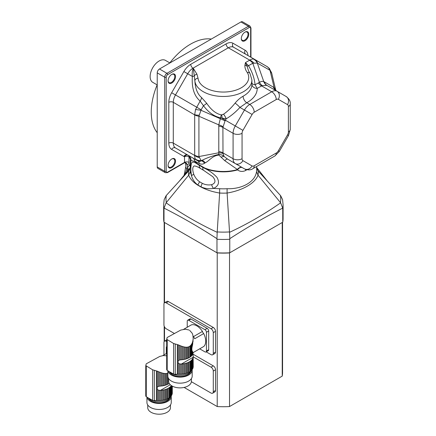 <?xml version="1.0" encoding="UTF-8"?>
<svg xmlns="http://www.w3.org/2000/svg" width="436" height="436" viewBox="0 0 436 436"><rect width="100%" height="100%" fill="white"/><g stroke="black" fill="none" stroke-linecap="round" stroke-linejoin="round"><path stroke-width="0.65" d="M193.132 352.43L193.132 353.111A13.205 7.625 0 0 0 193.164 352.931L192.952 352.184L192.952 353.743A13.205 7.625 0 0 1 192.652 354.413A1.798 1.041 0 0 0 192.287 355.018L192.287 351.171L192.652 351.776L192.652 354.413M192.952 352.184L192.652 351.776M193.132 353.111A1.798 1.041 0 0 0 192.952 353.433L193.208 356.659M192.287 351.171C191.715 350.222 191.715 348.528 192.287 346.091L192.287 342.843L191.791 343.879L191.791 355.645A13.205 7.625 0 0 0 192.287 355.018M191.791 343.879L191.251 344.74L191.251 356.201A1.798 1.041 0 0 1 191.791 355.645M191.251 344.74L190.576 345.552L190.576 356.773A13.205 7.625 0 0 0 191.251 356.201M190.576 345.552L189.873 346.168L189.873 357.269A1.798 1.041 0 0 1 190.576 356.773M189.873 346.168L188.815 346.778L188.815 357.88A13.205 7.625 0 0 0 189.873 357.269M188.815 346.778L187.96 347.061L187.96 358.283A1.798 1.041 0 0 1 188.815 357.88M187.96 347.061L186.973 347.209L186.973 358.675A13.205 7.625 0 0 0 187.96 358.283M186.973 347.209L186.009 347.22L186.009 358.986A1.798 1.041 0 0 1 186.973 358.675M186.009 347.22L184.913 347.1L184.913 359.269A13.205 7.625 0 0 0 186.009 358.986M184.913 347.1L183.872 346.893L183.872 359.482A1.798 1.041 0 0 1 184.913 359.269M183.872 346.893L182.711 346.576L182.711 359.656A13.205 7.625 0 0 0 183.872 359.482M182.711 346.576L181.621 346.217L181.621 359.76A1.798 1.041 0 0 1 182.711 359.656M181.621 346.217L180.422 345.77L180.422 359.863L181.305 359.776A13.205 7.625 0 0 0 181.621 359.76M192.652 368.867A13.205 7.625 0 0 0 192.952 368.197L192.952 358.06A13.205 7.625 180 0 1 192.652 358.73L192.652 368.867A1.798 1.041 0 0 0 192.287 369.472L192.287 359.329A13.205 7.625 180 0 1 191.791 359.962L191.791 370.104A1.798 1.041 0 0 0 191.251 370.66L191.251 360.518A13.205 7.625 180 0 1 190.576 361.09L190.576 371.227A1.798 1.041 0 0 0 189.873 371.723L189.873 361.58A13.205 7.625 180 0 1 188.815 362.196L188.815 372.333A1.798 1.041 0 0 0 187.96 372.742L187.96 362.599A13.205 7.625 180 0 1 186.973 362.986L186.973 373.129A1.798 1.041 0 0 0 186.009 373.445L186.009 363.302A13.205 7.625 180 0 1 184.913 363.586L184.913 373.728A1.798 1.041 0 0 0 183.872 373.941L183.872 363.798A13.205 7.625 180 0 1 182.711 363.973L182.711 374.11A1.798 1.041 0 0 0 181.621 374.213L181.621 364.076A13.205 7.625 180 0 1 181.305 364.093L179.321 363.804L178.182 363.025L178.182 360.774L179.321 360.12L179.321 345.317L180.422 345.77M179.321 360.12L180.422 359.863M179.321 345.317L178.182 344.822L178.182 360.774M189.033 330.014L185.191 329.191L180.722 330.09L167.304 337.42M192.287 342.843L192.652 341.824L192.652 344.282L193.181 338.238M193.132 341.028L192.952 341.688M192.652 344.282L192.287 346.091M193.213 352.566L203.737 346.495A12.524 7.232 60 0 0 203.688 333.567L194.723 338.745A12.524 7.232 60 0 0 193.486 336.603L202.451 331.425A2.643 1.526 -120 0 0 203.688 333.567M183.638 329.327L191.224 324.945A12.524 7.232 60 0 1 202.451 331.425M166.944 338.57L166.835 338.865M167.092 337.589L166.825 338.903M193.126 337.78L192.886 335.148L192.172 333.218L189.671 330.379M192.952 358.06A1.798 1.041 180 0 1 192.93 357.907A1.798 1.041 180 0 1 193.132 357.427A13.205 7.625 180 0 0 193.164 357.248L193.219 366.878A13.205 7.625 0 0 1 193.132 367.57A1.798 1.041 0 0 0 192.952 367.891M193.132 357.427L193.132 367.57M192.652 341.824L192.93 340.358M169.266 371.641A12.154 7.02 0 0 0 171.424 373.336A12.154 7.02 0 0 0 183.262 375.134A12.154 7.02 0 0 0 191.813 370.082M193.219 338.385L193.132 339.573M192.287 359.329A1.798 1.041 180 0 1 192.652 358.73M191.791 370.104A13.205 7.625 0 0 0 192.287 369.472M191.251 360.518A1.798 1.041 180 0 1 191.791 359.962M190.576 371.227A13.205 7.625 0 0 0 191.251 370.66M189.873 361.58A1.798 1.041 180 0 1 190.576 361.09M188.815 372.333A13.205 7.625 0 0 0 189.873 371.723M187.96 362.599A1.798 1.041 180 0 1 188.815 362.196M186.973 373.129A13.205 7.625 0 0 0 187.96 372.742M186.009 363.302A1.798 1.041 180 0 1 186.973 362.986M184.913 373.728A13.205 7.625 0 0 0 186.009 373.445M183.872 363.798A1.798 1.041 180 0 1 184.913 363.586M182.711 374.11A13.205 7.625 0 0 0 183.872 373.941M181.621 364.076A1.798 1.041 180 0 1 182.711 363.973M180.422 364.071L180.422 374.268A13.205 7.625 0 0 0 181.621 374.213M180.422 374.268A1.798 1.041 0 0 0 179.321 374.257L179.321 363.804M178.182 363.025L178.182 374.197A13.205 7.625 0 0 0 179.321 374.257M178.182 374.197A3.172 1.831 0 0 0 177.348 374.192L175.267 374.344A2.115 1.221 0 0 1 173.604 374.044A73.978 42.712 0 0 1 167.206 370.349A2.115 1.221 0 0 1 166.677 369.543A2.115 1.221 0 0 1 166.694 369.39M166.677 369.543L166.694 339.279L173.604 343.503L178.182 344.822M166.95 338.554L166.694 339.279M190.805 371.608A11.096 6.409 180 0 1 180.041 376.508A11.096 6.409 180 0 1 169.244 371.63M167.931 370.818A12.154 7.02 0 0 0 180.646 377.107A12.154 7.02 0 0 0 192.178 370.099A12.154 7.02 0 0 0 192.151 369.657M191.382 378.633L191.382 381.32A11.363 6.562 180 0 1 180.019 387.877A11.363 6.562 180 0 1 168.661 381.32L168.661 378.633M167.865 370.78L167.865 376.137A12.154 7.02 0 0 0 180.019 383.157A12.154 7.02 0 0 0 192.178 376.137L192.178 370.099M206.441 332.276A2.115 1.221 -120 0 0 204.947 329.687L207.193 328.39A2.115 1.221 60 0 1 208.686 330.984L206.441 332.276L206.441 351.002L208.686 349.71A2.115 1.221 60 0 1 208.25 350.675L206.005 351.972A2.115 1.221 -120 0 0 206.441 351.002M208.686 330.984L208.686 349.71M206.005 351.972A2.115 1.221 -120 0 1 204.947 351.868L199.688 348.827M204.947 329.687L188.728 320.324A2.115 1.221 -120 0 0 187.671 320.22A2.115 1.221 -120 0 0 187.235 321.185L187.235 327.245M207.193 328.39L190.973 319.027L188.728 320.324M187.671 320.22L189.916 318.923A2.115 1.221 60 0 1 190.973 319.027M163.996 222.202L163.996 208.67A59.721 34.477 180 0 1 163.653 204.975L163.653 218.507A59.721 34.477 0 0 0 163.996 222.202L217.221 252.929L217.221 406.548L184.117 387.435M282.746 222.202L282.746 208.67A59.721 34.477 180 0 0 283.089 204.975L283.089 218.507A59.721 34.477 0 0 1 282.746 222.202L229.767 252.787L229.767 239.255A59.721 34.477 180 0 1 216.975 239.255L216.975 252.787A59.721 34.477 0 0 0 229.767 252.787L229.527 252.929A59.192 34.172 180 0 1 217.221 252.929L164.503 222.491L164.503 302.786M163.653 204.975L164.154 199.672L166.1 195.682L188.706 170.868L189.933 167.974L187.812 170.754M216.975 239.255L216.954 238.677C199.312 227.232 181.665 217.046 164.018 208.114L163.996 208.67M164.018 208.114L166.1 202.816C182.248 214.147 199.274 223.979 217.193 232.312L219.64 193.039C212.577 191.851 206.375 189.845 201.029 187.033L197.89 185.224C193.219 182.253 190.156 178.907 188.706 175.179L166.1 202.816M282.746 214.817L282.724 208.114C265.083 217.041 247.435 227.232 229.788 238.677L229.767 239.255M283.089 204.975L282.593 199.672L280.642 195.682L258.03 170.863L256.619 168.176M256.548 167.495L258.036 170.868A34.858 20.127 180 0 1 258.03 175.174L258.036 175.179C255.196 183.202 242.541 190.499 227.107 193.039L227.102 188.712C242.203 189.273 255.196 181.79 256.493 171.74A33.332 19.244 0 0 0 256.651 168.481L256.461 166.596M179.349 181.142L187.84 170.716M184.673 174.88L187.496 167.588L189.54 164.939L190.118 163.429L190.478 159.254L188.99 156.764L188.99 162.415A4.229 2.442 60 0 1 187.12 164.536L185.523 162.737M188.706 175.179L190.249 171.74L191.497 175.746C190.587 169.817 190.674 165.484 191.753 162.753C192.663 161.56 194.685 162.105 197.819 164.383A5.287 3.477 128.1 0 0 197.835 164.029L204.571 167.92A31.708 18.307 0 0 0 237.495 169.566A5.287 3.477 118.7 0 1 242.356 167.642A5.287 3.248 118.7 0 0 237.506 169.926A31.724 18.317 180 0 1 204.56 168.28C209.176 170.471 213.291 173.479 216.91 177.294C219.804 182.33 218.659 186.047 213.477 188.439C208.931 189.131 204.795 188.603 201.067 186.853L197.939 185.049C194.81 182.837 192.663 179.736 191.491 175.746A6.344 1.684 169 0 1 193.791 174.395C195.143 177.632 197.121 180.117 199.726 181.839L202.32 183.338C205.285 184.82 208.381 185.273 211.613 184.684C215.613 183.24 216 180.58 212.779 176.694L203.585 170.312A6.344 3.047 -59.5 0 1 202.865 167.435L197.819 164.383A31.724 18.317 180 0 1 194.81 161.505L190.897 160.448L190.096 168.481A33.332 19.244 0 0 0 190.249 171.74M188.712 175.174A34.858 20.127 180 0 1 188.712 170.863L190.123 168.171M216.954 238.677L217.193 232.312M229.788 238.677L229.549 232.312C247.457 223.984 264.489 214.147 280.642 202.816L258.036 175.179M217.226 231.93A57.389 33.131 0 0 0 229.516 231.93L229.549 232.312M282.724 208.114L280.642 202.816M187.883 170.65A3.172 2.502 35.3 0 0 187.496 167.588A11.625 6.714 60 0 0 187.12 164.536A3.172 2.382 -83.6 0 0 185.229 162.677L185.905 162.939A3.172 2.131 -50.1 0 1 185.905 162.939A3.172 2.131 -50.1 0 1 186.472 164.176M190.178 167.637L189.933 167.974A3.172 2.534 40.3 0 0 189.54 164.939M229.516 231.93L227.107 193.039A34.858 20.127 180 0 1 219.64 193.028L219.64 188.712A33.332 19.244 0 0 0 227.102 188.712M211.613 184.684A6.344 3.221 -117.7 0 0 213.477 188.439L219.64 188.712M246.885 169.762A32.09 18.525 180 0 1 245.593 170.52C242.743 171.888 240.045 171.686 237.506 169.926A5.287 1.924 74 0 1 237.495 169.566L224.802 160.704L218.921 155.096C212.31 155.598 209.34 160.911 205.203 162.813L204.549 163.244C202.936 164.361 201.17 164.437 199.263 163.484L194.827 161.146A31.708 18.307 0 0 0 197.835 164.029M258.03 175.174L256.493 171.74M190.559 163.811L190.118 163.429M245.593 170.52A5.287 2.987 61 0 1 245.642 169.413M202.865 167.168A5.287 2.856 115 0 1 202.865 167.435L204.56 168.28A5.287 2.556 113 0 0 204.571 167.92M190.919 159.631L190.478 159.254M188.537 155.445L192.712 157.897A5.287 4.643 -60 0 1 194.827 161.146A5.287 3.886 140 0 1 194.81 161.505A5.287 4.562 120 0 0 192.712 157.897L197.89 160.889A5.287 3.51 -60 0 1 199.263 163.484M203.585 170.312L200.615 168.596A6.344 4.229 -60.6 0 1 199.17 165.299A5.287 3.226 125.3 0 0 199.187 165.042M200.615 168.596C197.884 166.852 195.737 165.969 194.167 165.947C192.418 166.961 192.292 169.778 193.791 174.395M189.077 155.908A3.172 1.831 -60 0 1 189.338 156.965M157.227 166.944L164.699 171.261A3.172 1.831 -60 0 0 165.358 172.71L157.887 168.394A3.172 1.831 -60 0 1 157.227 166.944L157.227 72.872A3.172 1.831 -60 0 1 159.467 68.992L240.934 21.958A3.172 1.831 -60 0 1 242.52 21.8L249.997 26.116A3.172 1.831 -60 0 0 248.411 26.274L240.934 21.958M237.331 169.451A5.287 3.477 120 0 1 242.302 167.609L242.443 167.691M171.8 158.96A5.287 3.052 -60 0 1 175.539 161.118A5.287 3.052 -60 0 1 171.8 167.593A5.287 3.052 -60 0 1 168.067 165.435A5.287 3.052 -60 0 1 171.8 158.96L171.43 159.178M171.8 74.387A5.287 3.052 -60 0 1 175.539 76.54A5.287 3.052 -60 0 1 171.8 83.014A5.287 3.052 -60 0 1 168.067 80.856A5.287 3.052 -60 0 1 171.8 74.387L171.43 74.6M245.048 32.095A5.287 3.052 -60 0 1 248.782 34.253A5.287 3.052 -60 0 1 245.048 40.728A5.287 3.052 -60 0 1 241.31 38.57A5.287 3.052 -60 0 1 245.048 32.095L244.672 32.313M199.274 115.164A8.458 3.804 170.9 0 1 194.669 114.652L195.541 109.496L200.14 101.027A5.287 3.03 128.5 0 0 201.541 97.533L206.757 103.376L203.481 105.741L200.14 101.027C194.162 95.991 191.573 87.8 192.363 76.453C191.965 73.139 192.298 70.452 193.361 68.398L196.925 74.153L198.042 78.224A25.37 14.644 0 0 0 228.355 91.767A25.37 14.644 0 0 0 247.288 72.523C245.577 70.158 244.781 67.76 244.896 65.318L245.452 62.61L248.515 65.722C252.313 72.098 254.493 78.447 255.049 84.764L257.191 88.404A33.823 19.527 180 0 1 246.743 102.738L239.92 107.43C235.549 112.21 230.966 116.003 226.18 118.81L220.681 117.834C214.376 116.586 208.642 112.559 203.481 105.741L201.16 109.768L198.92 116.232L198.92 156.551L201.214 160.759C200.309 161.522 199.198 161.56 197.89 160.889L188.592 155.521M250.962 57.274L250.962 27.997A1.057 0.61 0 0 1 250.651 28.427L250.651 57.1L250.651 28.427A2.115 1.221 120 0 0 249.158 27.566L167.691 74.6A2.115 1.221 120 0 0 166.198 77.188L166.198 171.261A2.115 1.221 120 0 0 167.691 172.122L184.51 162.415L184.51 156.764A3.172 2.578 111.4 0 1 187.818 155.074M224.802 160.704A5.287 1.967 120 0 1 227.685 159.173L224.109 156.475A5.287 2.245 -41.8 0 0 221.139 157.282M204.549 163.244A5.287 3.957 -117.6 0 0 201.214 160.759L201.972 160.372A5.287 3.88 -116.5 0 1 205.203 162.813M197.89 160.889L195.541 159.167A8.458 7.853 158.7 0 0 200.991 160.557L201.972 160.372C206.849 157.843 212.501 155.843 218.916 154.388A5.287 0.578 -84.9 0 1 218.921 155.096M195.541 159.167C194.936 158.35 194.647 157.113 194.669 155.456L194.69 155.227A8.458 4.883 180 0 0 198.92 156.551L218.79 152.78L218.916 154.388C220.823 154.486 222.556 155.183 224.109 156.475L222.992 153.559A8.458 4.616 -9.9 0 0 218.79 152.78L218.79 124.865L221.27 114.902L223.51 114.237C227.527 111.453 231.391 107.752 235.102 103.119C237.555 100.144 240.214 97.844 243.092 96.22A28.536 16.475 0 0 0 251.91 84.311L251.91 79.995A28.536 16.475 180 0 1 224.169 96.465A28.536 16.475 180 0 1 194.876 80.911L193.361 68.398L192.995 68.19A10.568 6.104 120 0 0 187.714 73.766L183.883 71.559A13.739 7.935 -60 0 1 190.755 64.305L226.093 43.905A13.739 7.935 -60 0 1 232.96 43.224L245.19 50.282A13.739 7.935 -60 0 1 247.997 55.563M241.315 38.346A4.758 2.747 120 0 0 242.296 40.314A4.758 2.747 120 0 0 247.049 37.572A4.758 2.747 120 0 0 247.049 32.079A4.758 2.747 120 0 0 244.852 32.215M168.067 165.211A4.758 2.747 120 0 0 169.048 167.179A4.758 2.747 120 0 0 173.806 164.432A4.758 2.747 120 0 0 173.806 158.938A4.758 2.747 120 0 0 171.61 159.075M168.067 80.633A4.758 2.747 120 0 0 169.048 82.606A4.758 2.747 120 0 0 173.806 79.859A4.758 2.747 120 0 0 173.806 74.365A4.758 2.747 120 0 0 171.61 74.501M223.51 114.237A5.287 1.749 59.8 0 1 226.18 118.81L225.08 120.816L222.9 127.432L222.992 153.559M245.844 54.326L266.968 66.517A8.458 6.905 120 0 1 269.748 70.169L257.289 63.051L252.782 63.258L248.515 65.722A5.287 1.264 -31 0 1 247.016 66.174L248.634 70.986M244.896 65.318A3.172 2.562 13.8 0 1 247.016 66.174L245.452 62.61L249.708 60.13C251.131 59.28 252.346 58.909 253.354 59.024L254.744 59.459L266.968 66.517L269.17 68.267A8.458 4.927 136.6 0 1 270.031 70.403L269.748 70.169M199.274 157.603A8.458 5.761 -168.8 0 1 194.669 155.456L173.294 143.117A3.172 1.831 0 0 0 168.814 143.117L168.814 102.313A13.739 7.935 -60 0 1 171.659 92.737L183.883 71.559M251.91 83.129A5.287 2.502 -4.7 0 0 255.049 84.764L259.453 82.35C261.153 81.363 262.592 81.107 263.764 81.581L264.336 81.87A8.458 6.905 -60 0 0 267.115 85.521L286.207 96.541A6.344 5.178 -60 0 1 287.52 104.624L278.342 99.326A4.229 2.442 120 0 0 276.228 99.533L254.226 112.237A4.229 2.442 120 0 0 252.112 114.466L242.934 130.364A4.229 2.442 120 0 0 242.056 133.312L242.056 158.72A4.229 2.442 120 0 0 242.934 160.655L252.112 165.953A4.229 2.442 120 0 0 254.226 165.745L276.228 153.041A4.229 2.442 120 0 0 278.342 150.807L287.52 134.909A4.229 2.442 120 0 0 288.392 131.966L288.392 106.558A4.229 2.442 120 0 0 287.52 104.624M253.354 59.024A8.458 7.853 81.3 0 1 257.289 63.051L263.764 81.581A8.458 7.259 -66.9 0 0 266.81 85.369L262.227 85.603L257.191 88.404A5.287 4.316 -1.1 0 1 251.91 84.235M232.96 43.224A3.172 2.589 120 0 0 233.62 47.262L233.62 47.262A10.568 6.104 120 0 0 228.333 47.786L249.708 60.13A8.458 5.761 48.8 0 1 253.872 63.04M225.08 120.816L200.991 110.264L195.541 109.496M222.992 126.762A8.458 5.041 10.3 0 0 218.79 124.865L198.92 116.232A8.458 4.883 180 0 1 194.69 114.908L173.294 102.313A3.172 1.831 0 0 0 168.814 102.313M271.715 73.346L270.031 70.403L274.119 87.56L276.293 90.819M201.16 160.731A8.458 6.905 120 0 1 196.609 160.148L175.485 147.951A10.568 6.104 120 0 1 173.294 143.117L173.294 102.313A10.568 6.104 120 0 1 175.485 94.944L187.714 73.766L192.363 76.453A5.287 1.526 -175.3 0 0 194.222 76.06A3.172 2.474 151.7 0 1 196.925 74.153M198.042 78.224A3.172 2.583 174.5 0 0 194.876 80.911C195.29 88.612 197.513 94.154 201.541 97.533M249.523 60.261A8.458 4.883 60 0 1 252.782 63.258L259.453 82.35A8.458 4.616 -110.1 0 0 262.227 85.603M247.288 72.523A3.172 2.442 -31.5 0 1 249.986 73.45A3.172 2.442 -31.5 0 1 249.992 73.455L251.91 79.995M267.115 85.521L266.81 85.369M206.757 103.376C211.122 109.872 215.962 113.714 221.27 114.902M252.112 114.466L239.92 107.43A5.287 0.79 42.3 0 0 235.102 103.119M254.226 112.237A6.344 3.662 -120 0 0 249.741 104.471L246.743 102.738A5.287 2.981 61.1 0 1 243.092 96.22M242.934 130.364L222.066 118.32A5.287 0.561 86.9 0 0 221.782 114.935M169.664 63.106A55.492 32.041 -60 0 1 190.488 44.178A55.492 32.041 -60 0 1 211.307 39.066M157.227 132.729A55.492 32.041 -60 0 1 157.227 84.649M157.134 84.878L152.753 82.35A12.682 7.325 -60 0 1 150.812 72.185A12.682 7.325 -60 0 1 159.096 61.007A12.682 7.325 -60 0 1 165.44 60.381L169.817 62.909M168.945 382.786L168.945 383.587A1.798 1.041 0 0 1 169.206 383.326M167.887 376.557L167.887 384.203A13.205 7.625 0 0 0 168.945 383.587M167.887 373.102L167.032 373.38L167.032 384.607A1.798 1.041 0 0 1 167.887 384.203M167.032 373.38L166.045 373.532L166.045 384.993A13.205 7.625 0 0 0 167.032 384.607M166.045 373.532L165.081 373.543L165.081 385.31A1.798 1.041 0 0 1 166.045 384.993M165.081 373.543L163.99 373.423L163.99 385.593A13.205 7.625 0 0 0 165.081 385.31M163.99 373.423L162.944 373.216L162.944 385.805A1.798 1.041 0 0 1 163.99 385.593M162.944 373.216L161.783 372.9L161.783 385.98A13.205 7.625 0 0 0 162.944 385.805M161.783 372.9L160.693 372.54L160.693 386.083A1.798 1.041 0 0 1 161.783 385.98M160.693 372.54L159.5 372.093L159.5 386.187L160.377 386.1A13.205 7.625 0 0 0 160.693 386.083M171.724 385.8L171.724 395.19A1.798 1.041 0 0 0 171.359 395.795L171.359 385.653A13.205 7.625 180 0 1 170.868 386.285L170.868 396.422A1.798 1.041 0 0 0 170.323 396.978L170.323 386.841A13.205 7.625 180 0 1 169.648 387.413L169.648 397.55A1.798 1.041 0 0 0 168.945 398.046L168.945 387.904A13.205 7.625 180 0 1 167.887 388.514L167.887 398.657A1.798 1.041 0 0 0 167.032 399.06L167.032 388.923A13.205 7.625 180 0 1 166.045 389.31L166.045 399.452A1.798 1.041 0 0 0 165.081 399.763L165.081 389.626A13.205 7.625 180 0 1 163.99 389.909L163.99 400.052A1.798 1.041 0 0 0 162.944 400.259L162.944 390.122A13.205 7.625 180 0 1 161.783 390.291L161.783 400.433A1.798 1.041 0 0 0 160.693 400.537L160.693 390.394A13.205 7.625 180 0 1 160.377 390.416L158.393 390.127L157.254 389.348L157.254 387.092L158.393 386.438L158.393 371.641L159.5 372.093M158.393 386.438L159.5 386.187M158.393 371.641L157.254 371.145L157.254 387.092M162.71 355.651L166.677 353.356M146.016 364.894L145.907 365.188M146.164 363.913L145.897 365.226M166.677 355.787L163.228 355.58L159.799 356.414L146.382 363.744M172.296 386.127L172.296 393.201A13.205 7.625 0 0 1 172.204 393.893A1.798 1.041 0 0 0 172.024 394.215M172.204 386.078L172.204 393.893M172.024 385.974L172.024 394.52A13.205 7.625 0 0 1 171.724 395.19M148.338 397.964A12.154 7.02 0 0 0 150.502 399.659A12.154 7.02 0 0 0 162.334 401.458A12.154 7.02 0 0 0 170.885 396.406M170.868 396.422A13.205 7.625 0 0 0 171.359 395.795M170.323 386.841A1.798 1.041 180 0 1 170.868 386.285M169.648 397.55A13.205 7.625 0 0 0 170.323 396.978M168.945 387.904A1.798 1.041 180 0 1 169.648 387.413M167.887 398.657A13.205 7.625 0 0 0 168.945 398.046M167.032 388.923A1.798 1.041 180 0 1 167.887 388.514M166.045 399.452A13.205 7.625 0 0 0 167.032 399.06M165.081 389.626A1.798 1.041 180 0 1 166.045 389.31M163.99 400.052A13.205 7.625 0 0 0 165.081 399.763M162.944 390.122A1.798 1.041 180 0 1 163.99 389.909M161.783 400.433A13.205 7.625 0 0 0 162.944 400.259M160.693 390.394A1.798 1.041 180 0 1 161.783 390.291M159.5 390.394L159.5 400.591A13.205 7.625 0 0 0 160.693 400.537M159.5 400.591A1.798 1.041 0 0 0 158.393 400.58L158.393 390.127M157.254 389.348L157.254 400.521A13.205 7.625 0 0 0 158.393 400.58M157.254 400.521A3.172 1.831 0 0 0 156.42 400.515L154.339 400.662A2.115 1.221 0 0 1 152.676 400.368A73.978 42.712 0 0 1 146.278 396.673A2.115 1.221 0 0 1 145.749 395.866A2.115 1.221 0 0 1 145.766 395.714M145.749 395.866L145.766 365.602L152.676 369.826L157.254 371.145M146.022 364.878L145.766 365.602M169.882 397.932A11.096 6.409 180 0 1 159.113 402.826A11.096 6.409 180 0 1 148.316 397.954M147.003 397.142A12.154 7.02 0 0 0 159.718 403.431A12.154 7.02 0 0 0 171.25 396.422A12.154 7.02 0 0 0 171.228 395.981M170.46 404.957L170.46 407.638A11.363 6.562 180 0 1 159.096 414.2A11.363 6.562 180 0 1 147.733 407.638L147.733 404.957M146.937 397.098L146.937 402.461A12.154 7.02 0 0 0 159.096 409.48A12.154 7.02 0 0 0 171.25 402.461L171.25 396.422M166.677 346.587A2.115 1.221 -120 0 0 166.307 347.508L166.307 353.569M229.527 252.929L282.239 222.491L282.239 376.11L229.527 406.548L229.527 252.929A59.192 34.172 180 0 1 217.221 252.929M191.366 381.696L211.04 393.054A3.172 1.831 -120 0 0 212.626 393.212L214.866 391.915A3.172 1.831 -120 0 0 215.526 390.465L215.526 369.755A3.172 1.831 -120 0 0 213.28 365.869L193.061 354.196M206.201 351.857L211.04 354.648A3.172 1.831 -120 0 0 212.626 354.806L214.866 353.514A3.172 1.831 -120 0 0 215.526 352.059L215.526 331.349A3.172 1.831 -120 0 0 213.28 327.463L168.438 301.576A3.172 1.831 -120 0 0 166.852 301.418L164.612 302.709A3.172 1.831 -120 0 0 163.952 304.165L163.952 324.875A3.172 1.831 -120 0 0 166.198 328.76L174.253 333.409M164.503 341.186L164.503 326.886M229.527 406.548A59.192 34.172 180 0 1 217.221 406.548M282.561 222.305L282.561 372.557A59.192 34.172 180 0 1 282.239 376.11M212.626 354.806A3.172 1.831 -120 0 0 213.28 353.356L213.28 332.641A3.172 1.831 -120 0 0 211.04 328.76L166.198 302.867A3.172 1.831 -120 0 0 164.612 302.709M163.952 354.931L163.952 342.565A3.172 1.831 -120 0 1 164.612 341.115A3.172 1.831 -120 0 1 166.198 341.274L166.677 341.552M212.626 393.212A3.172 1.831 -120 0 0 213.28 391.757L213.28 371.047A3.172 1.831 -120 0 0 211.04 367.161L193.219 356.877M177.348 344.56L177.348 374.192M175.267 344.233L175.267 374.344M173.604 343.503L173.604 374.044M167.206 339.808L167.206 370.349M193.164 357.248L181.305 364.093M166.318 195.442A57.389 33.131 0 0 0 166.318 202.538M187.262 171.506A3.172 2.562 33.3 0 0 186.93 168.999A5.287 3.592 -169.1 0 1 185.883 166.209L184.063 175.643M280.43 202.538A57.389 33.131 0 0 0 280.43 195.442M197.89 185.224A8.458 5.145 123.8 0 0 197.939 185.049A6.344 3.711 -52.6 0 1 199.726 181.839M201.029 187.033A8.458 4.594 116.4 0 0 201.067 186.853A6.344 3.57 -67.3 0 1 202.32 183.338M183.883 156.464L171.659 149.406A3.172 2.589 -60 0 1 175.485 147.951L187.714 155.014A3.172 2.589 -60 0 0 183.883 156.464A13.739 7.935 -60 0 0 184.51 156.764A3.172 1.831 180 0 1 188.99 156.764A3.172 1.831 -60 0 0 188.625 155.559M185.229 162.677L184.286 162.895A1.057 0.61 60 0 0 184.51 162.415A3.172 1.831 180 0 1 188.99 162.415M167.691 172.122A1.057 0.61 60 0 1 167.473 172.607L184.286 162.895M171.659 149.406A13.739 7.935 -60 0 1 168.814 143.117M187.742 155.031A10.568 6.104 120 0 1 187.714 155.014L188.303 155.352C188.423 155.102 191.475 157.816 190.897 160.448M166.198 171.261A1.057 0.61 180 0 1 164.699 171.261L164.699 77.188L157.227 72.872M159.467 68.992L166.944 73.308L248.411 26.274A1.057 0.61 -120 0 1 249.158 27.566M166.198 77.188A1.057 0.61 180 0 1 164.699 77.188A3.172 1.831 -60 0 1 166.944 73.308A1.057 0.61 -120 0 1 167.691 74.6M287.52 134.909L288.528 135.492L279.351 151.39L274.914 155.946L252.913 168.645C250.814 170.214 247.997 170.285 244.454 168.857L227.685 159.173M252.913 168.645A6.344 3.662 -120 0 0 254.226 165.745M244.454 168.857A6.344 5.178 -60 0 0 252.112 165.953M245.822 54.309A3.172 2.589 120 0 1 245.19 50.282M190.755 64.305A3.172 1.831 60 0 0 192.995 68.19L228.333 47.786A3.172 1.831 60 0 1 226.093 43.905M201.16 109.768L171.659 92.737M218.676 151.515A8.458 4.883 0 0 1 222.9 152.84L233.086 158.72A10.568 6.104 -60 0 0 235.276 163.555A6.344 5.178 -60 0 0 242.934 160.655M274.914 155.946A6.344 3.662 -120 0 0 276.228 153.041M233.62 47.262L254.744 59.459A8.458 6.905 120 0 1 257.518 63.111M194.69 155.227L194.69 114.908M218.676 126.108A8.458 4.883 0 0 1 222.9 127.432L233.086 133.312L233.086 158.72A6.344 3.662 0 0 0 242.056 158.72M279.351 151.39L278.342 150.807M288.392 106.558A6.344 3.662 0 0 0 290.251 103.97C290.561 101.37 289.215 98.89 286.207 96.541M276.228 99.533A6.344 3.662 -120 0 0 271.742 91.767L249.741 104.471A10.568 6.104 -60 0 0 244.454 110.046L235.276 125.944A10.568 6.104 -60 0 0 233.086 133.312A6.344 3.662 0 0 0 242.056 133.312M288.392 131.966A6.344 3.662 0 0 0 290.251 129.378L290.251 103.97M278.342 99.326A6.344 5.178 -60 0 0 277.029 91.244A10.568 6.104 -60 0 0 271.742 91.767L261.556 85.887A8.458 4.883 -120 0 1 258.297 82.889M264.336 81.87L274.119 87.56A8.458 6.48 -54.5 0 0 276.206 90.764M273.519 87.167A8.458 6.905 -60 0 0 276.255 90.797M156.42 370.883L156.42 400.515M154.339 370.556L154.339 400.662M152.676 369.826L152.676 400.368M146.278 366.131L146.278 396.673M170.28 384.699L160.377 390.416M168.438 301.576L166.198 302.867M213.28 327.463L211.04 328.76M215.526 331.349L213.28 332.641M215.526 352.059L213.28 353.356M166.677 340.996L166.198 341.274M213.28 365.869L211.04 367.161M215.526 369.755L213.28 371.047M215.526 390.465L213.28 391.757M256.537 167.353L267.393 181.142M185.474 162.726L185.883 166.209M165.358 172.71L167.473 172.607M250.962 27.997L249.997 26.116M288.528 135.492L290.251 129.378M269.17 68.272L271.623 72.834L275.748 90.127M249.986 73.45L248.618 70.954M164.181 341.562L164.181 326.144M164.181 303.156L164.181 222.305M166.677 339.922L164.612 341.115"/></g></svg>
